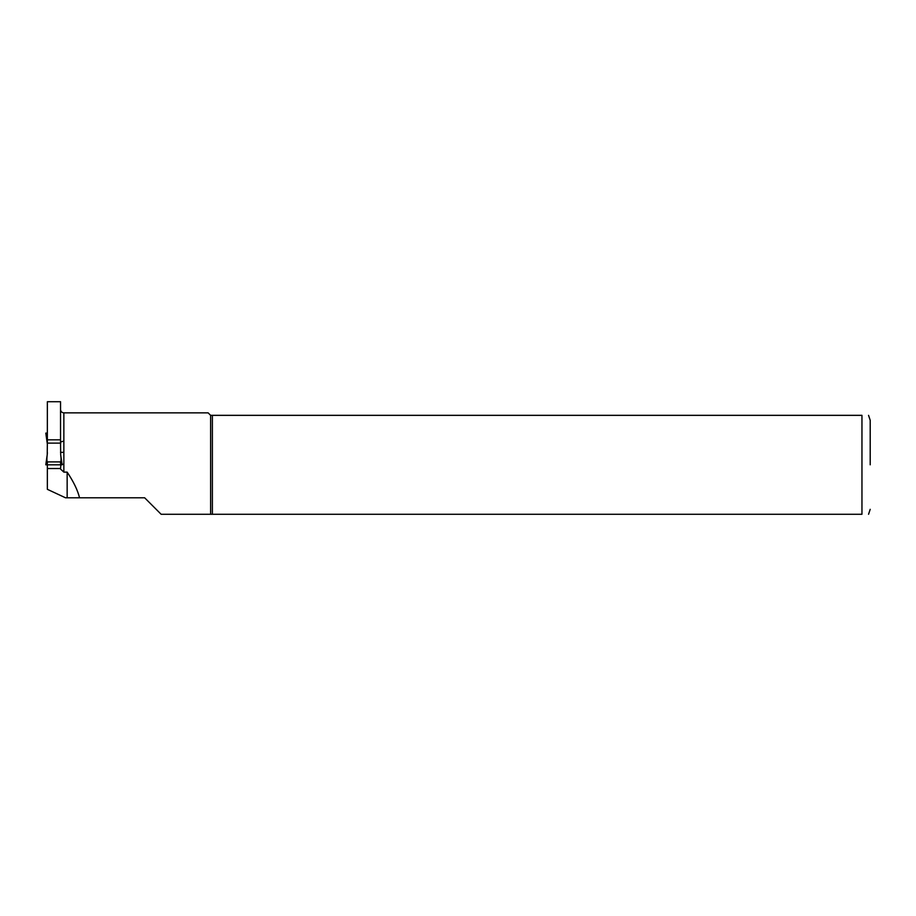 <?xml version="1.0" encoding="UTF-8"?>
<svg xmlns="http://www.w3.org/2000/svg" width="916" height="916" viewBox="0 0 916 916"><rect width="100%" height="100%" fill="white"/><g stroke="black" fill="none" stroke-linecap="round" stroke-linejoin="round"><path stroke-width="1.37" d="M47.174 455.126L45.8 464.813L47.117 464.813L47.529 461.893C46.785 461.469 46.693 459.053 47.231 454.645L47.357 443.115L60.548 443.115L60.685 454.645C61.223 459.053 61.12 461.469 60.387 461.893L60.8 464.813L62.116 464.813L60.742 455.126M47.529 461.893L60.387 461.893M47.357 433.108L45.8 433.108L47.357 444.111M47.117 464.813L60.8 464.813M47.174 442.794L47.3 443.745M60.548 444.111L60.742 442.794M46.647 433.108L47.357 438.501M47.357 443.115L47.357 401.723L60.548 401.723L60.548 443.115M60.845 464.618L60.548 469.061L63.857 472.129L67.154 472.129L67.154 497.789L65.505 497.789L47.357 489.327L47.357 464.813M60.548 441.878L63.857 441.168L63.857 464.275L62.048 464.366M161.136 514.277L210.611 514.277L161.136 514.277L144.648 497.789L79.543 497.789C77.711 490.266 73.578 481.713 67.154 472.129M212.375 415.337L210.611 415.337L210.611 514.277L861.956 514.277C871.482 514.277 871.482 514.277 861.956 514.277L861.956 415.337L212.375 415.337L212.375 514.277M210.611 415.337L208.138 412.864L63.857 412.864L63.857 441.168M47.357 453.798L47.357 452.344M870.2 464.813L870.2 420.284L870.2 464.813M861.956 415.337C871.482 415.337 871.482 415.337 861.956 415.337M67.154 497.789L79.543 497.789M47.357 439.817L60.548 439.817M47.357 468.523L60.548 468.523M63.857 452.344L60.548 452.344M63.857 464.275L63.857 472.129M47.231 454.645L45.8 464.801M62.116 464.801L60.685 454.645M47.231 443.264L45.8 433.119M63.857 412.864C61.853 412.669 60.754 411.57 60.548 409.567M868.551 514.277L870.2 509.33M868.551 415.337L870.2 420.284"/></g></svg>
